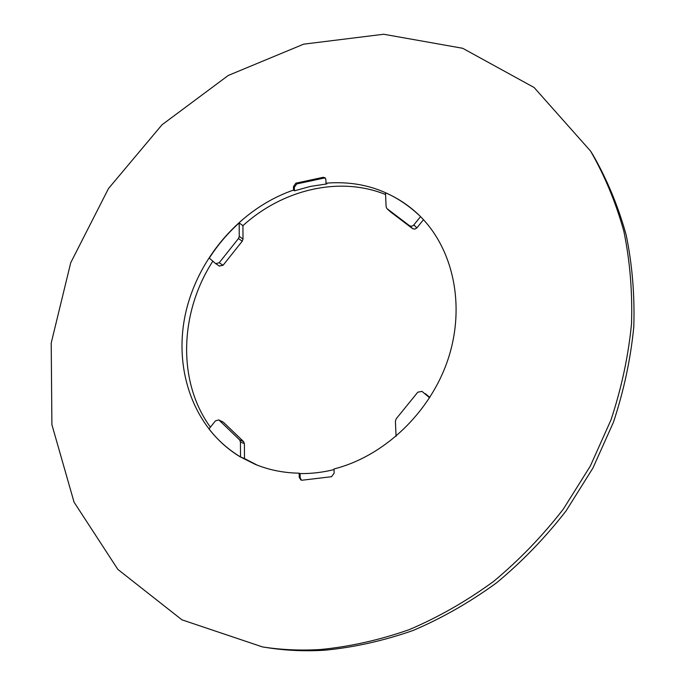 <?xml version="1.0" encoding="UTF-8"?>
<svg xmlns="http://www.w3.org/2000/svg" width="685" height="685" viewBox="0 0 685 685"><rect width="100%" height="100%" fill="white"/><g stroke="black" fill="none" stroke-linecap="round" stroke-linejoin="round"><path stroke-width="1.03" d="M420.556 216.64L413.355 225.476L411.445 226.29L409.613 225.785L386.871 208.523L386.109 206.793L385.501 192.776C398.276 198.333 409.741 206.057 419.888 215.963M389.842 211.305L387.068 208.685M409.613 225.785L412.67 228.696L390.202 211.648M240.444 441.936L244.391 443.649L244.494 458.582L240.529 456.955C228.259 449.548 217.736 440.207 208.976 428.947L215.424 420.907L218.678 419.922L219.32 420.359L239.604 439.856L240.444 441.936L240.529 456.955M244.494 458.582L257.432 465.235M385.578 194.54C339.503 175.805 282.682 189.497 242.918 225.656L239.176 222.916L239.253 236.385L238.483 238.526L219.209 262.74L215.672 263.639L209.285 258.108C217.719 244.999 227.685 233.268 239.176 222.916M212.829 261.19C179.53 312.506 177.15 381.665 210.398 427.175M240.033 456.749C193.958 428.896 173.305 370.183 185.395 314.184C197.563 258.108 240.683 208.223 293.54 190.087L294.422 190.824L310.519 186.388L326.831 183.931L325.983 183.178C362.211 180.283 393.447 191.158 419.7 215.784C453.247 248.766 465.697 305.51 448.187 358.837C430.668 412.122 384.473 456.184 334.032 468.96L334.152 473.147L331.514 476.717L301.957 480.228L300.938 480.031L299.225 477.325L299.139 473.181C283.573 472.915 268.931 469.97 255.222 464.353L240.033 456.749M299.139 473.181L300.081 473.583C311.315 473.729 322.635 472.402 334.049 469.585M320.76 649.491C300.792 650.733 281.355 649.868 262.449 646.914L181.91 619.814L117.871 569.423L74.057 502.165L51.897 424.657L51.212 343.031L70.726 262.732L108.478 188.555L161.985 124.807L228.268 75.453L303.66 44.165L383.66 34.25L462.692 48.284L534.112 87.509L590.547 151.042C604.701 175.677 615.798 202.426 623.855 231.265C629.986 261.062 632.538 291.947 631.51 323.911C628.351 356.157 621.5 388.181 610.96 419.991L590.299 466.091L563.31 509.143C542.469 536.004 519.196 560.116 493.517 581.479C466.768 600.993 438.785 617.014 409.544 629.532C379.969 639.927 350.369 646.58 320.76 649.491M293.54 190.087L293.471 186.491L295.894 183.178L323.277 177.287L325.135 177.843L325.88 179.547L325.983 183.178M590.547 151.042L592.979 154.947C607.064 179.47 618.11 206.074 626.133 234.758C632.246 264.384 634.798 295.081 633.788 326.856C630.662 358.889 623.872 390.715 613.417 422.311L592.902 468.095L566.101 510.856C545.397 537.528 522.287 561.469 496.762 582.678C470.193 602.064 442.373 617.964 413.312 630.388C383.9 640.706 354.47 647.308 325.015 650.193C305.15 651.426 285.808 650.57 266.996 647.625L262.449 646.914M238.483 238.526L242.242 241.197L243.004 239.065L239.253 236.385M242.242 241.197L223.062 265.292L219.209 262.74M219.328 266.011L223.062 265.292M396.058 436.345L395.408 421.198L396.213 418.783L417.781 392.197L421.986 391.375L429.632 397.797M425.342 393.652L429.855 397.446M423.476 219.697L416.9 227.874L413.868 224.963M412.67 228.696L414.827 229.15L416.9 227.874M244.391 443.649L243.552 441.568L239.604 439.856M219.32 420.359L223.327 422.157L243.552 441.568M223.327 422.157L218.678 419.922M242.918 225.656L243.004 239.065M300.081 473.583L300.167 477.719L301.417 480.176M325.503 178.28L324.125 178.049L296.768 183.923L294.353 187.236L294.422 190.824M299.225 477.325L300.167 477.719M295.894 183.178L296.768 183.923M294.353 187.236L293.471 186.491M324.125 178.049L323.277 177.287M390.013 211.485L386.871 208.523M219.542 266.174L215.672 263.639"/></g></svg>
